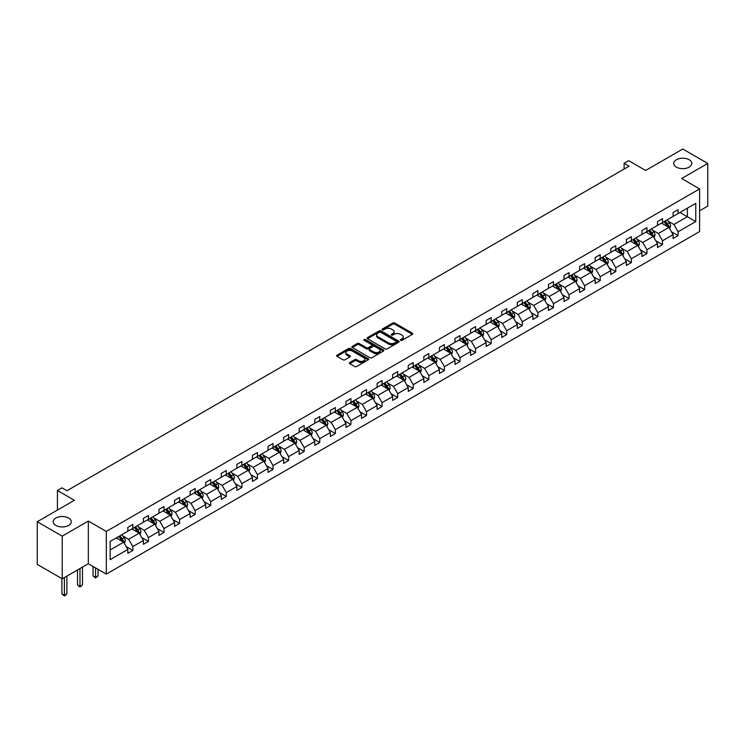 <?xml version="1.0" encoding="UTF-8"?>
<svg xmlns="http://www.w3.org/2000/svg" width="745" height="745" viewBox="0 0 745 745"><rect width="100%" height="100%" fill="white"/><g stroke="black" fill="none" stroke-linecap="round" stroke-linejoin="round"><path stroke-width="1.12" d="M68.605 518.036A9.042 5.215 0 0 0 58.762 516.9A9.042 5.215 0 0 0 53.174 521.724A9.042 5.215 0 0 0 55.828 525.411A9.042 5.215 0 0 0 65.672 526.547A9.042 5.215 0 0 0 71.259 521.724A9.042 5.215 0 0 0 68.605 518.036M689.172 159.747A9.042 5.215 0 0 0 679.328 158.62A9.042 5.215 0 0 0 673.741 163.444A9.042 5.215 0 0 0 676.395 167.131A9.042 5.215 0 0 0 686.238 168.258A9.042 5.215 0 0 0 691.826 163.444A9.042 5.215 0 0 0 689.172 159.747M400.587 340.353A0.969 0.559 0 0 0 401.965 340.353L412.376 334.337A1.388 0.801 0 0 0 412.786 333.769A1.388 0.801 0 0 0 412.376 333.201L394.729 323.013A1.388 0.801 0 0 0 392.773 323.013L382.362 329.029A0.969 0.559 0 0 0 383.731 329.821L385.081 329.048A4.433 2.561 0 0 1 391.349 329.048L392.82 329.895A4.433 2.561 0 0 1 394.124 331.702A4.433 2.561 0 0 1 392.82 333.518L391.47 334.291A0.969 0.559 0 0 0 392.848 335.082L394.198 334.309A4.433 2.561 0 0 1 400.465 334.309L401.937 335.157A4.433 2.561 0 0 1 403.241 336.964A4.433 2.561 0 0 1 401.937 338.779L400.587 339.552A0.969 0.559 0 0 0 400.587 340.353L400.587 339.552M699.611 210.807L707.75 206.104L707.75 163.444L682.783 149.028L645.636 170.475L628.659 160.669L624.114 163.295L624.114 169.059M62.217 578.8L88.329 563.723L88.329 521.062L62.217 536.139L62.217 578.8L37.25 564.384L37.25 521.724L74.398 500.277L57.421 490.471L57.421 510.074M62.217 536.139L37.25 521.724M349.74 362.517A1.388 0.801 0 0 0 349.331 363.085A1.388 0.801 0 0 0 349.74 363.653L354.695 366.512A1.388 0.801 0 0 0 356.65 366.512L368.216 359.835A1.388 0.801 0 0 0 368.626 359.267A1.388 0.801 0 0 0 368.216 358.699L350.569 348.511A1.388 0.801 0 0 0 348.613 348.511L337.047 355.188A1.388 0.801 0 0 0 336.638 355.756A1.388 0.801 0 0 0 337.047 356.324L343.026 359.779A1.388 0.801 0 0 0 344.982 359.779L349.936 356.92A1.388 0.801 0 0 0 350.346 356.352A1.388 0.801 0 0 0 349.936 355.784L346.974 354.071A3.706 2.142 0 0 1 345.885 352.562A3.706 2.142 0 0 1 348.176 350.578A3.706 2.142 0 0 1 352.217 351.044L363.83 357.749A3.706 2.142 0 0 1 364.92 359.267A3.706 2.142 0 0 1 362.629 361.241A3.706 2.142 0 0 1 358.587 360.776L356.65 359.658A1.388 0.801 0 0 0 354.695 359.658L349.74 362.517L349.74 363.653M57.421 490.471L61.965 487.845L66.957 490.732L629.106 166.182L624.114 163.295M88.329 521.062L106.311 531.436L699.611 188.895L699.611 231.565L106.311 574.106L106.311 531.436M707.75 163.444L681.638 178.521L699.611 188.895M385.174 348.911A1.388 0.801 0 0 0 387.139 348.911L398.705 342.234A1.388 0.801 0 0 0 399.106 341.666A1.388 0.801 0 0 0 398.705 341.098L381.058 330.91A1.388 0.801 0 0 0 379.103 330.91L367.527 337.587A1.388 0.801 0 0 0 367.127 338.156A1.388 0.801 0 0 0 367.527 338.724L385.174 348.911M364.538 340.558A0.969 0.559 0 0 1 365.525 340.698L383.442 351.044L371.895 357.712A1.388 0.801 0 0 1 369.93 357.712L352.292 347.524L357.237 344.684L357.237 343.529L352.292 346.388A1.388 0.801 0 0 0 351.882 346.956A1.388 0.801 0 0 0 352.292 347.524L352.292 346.388M357.237 344.684A1.388 0.801 0 0 1 359.202 344.684L359.202 343.529A1.388 0.801 0 0 0 357.237 343.529M359.202 343.529L366.354 347.664A1.388 0.801 0 0 0 368.319 347.664L371.597 345.764A1.388 0.801 0 0 0 372.006 345.205A1.388 0.801 0 0 0 371.597 344.637L364.147 340.335A0.969 0.559 0 0 1 365.525 339.543L383.461 349.899A1.388 0.801 0 0 1 383.871 350.467A1.388 0.801 0 0 1 383.461 351.035L383.461 349.899M110.148 541.438L127.833 531.232L127.833 527.376L132.824 524.489L132.824 528.354L143.403 522.245L143.403 518.38L148.404 515.493L148.404 519.358L158.983 513.249L158.983 509.384L163.984 506.498L163.984 510.362L174.563 504.253L174.563 500.389L179.564 497.502L179.564 501.366L190.143 495.257L190.143 491.393L195.134 488.515L195.134 492.371L205.722 486.261L205.722 482.397L210.714 479.519L210.714 483.384L221.302 477.266L221.302 473.401L226.294 470.523L226.294 474.388L236.882 468.27L236.882 464.414L241.874 461.528L241.874 465.392L252.462 459.283L252.462 455.419L257.453 452.532L257.453 456.396L268.042 450.287L268.042 446.423L273.033 443.536L273.033 447.4L283.622 441.291L283.622 437.427L288.613 434.54L288.613 438.405L299.201 432.296L299.201 428.431L304.193 425.553L304.193 429.409L314.781 423.3L314.781 419.435L319.773 416.557L319.773 420.422L330.361 414.304L330.361 410.439L335.352 407.562L335.352 411.426L345.931 405.308L345.931 401.453L350.932 398.566L350.932 402.43L361.511 396.321L361.511 392.457L366.512 389.57L366.512 393.435L377.091 387.326L377.091 383.461L382.083 380.574L382.083 384.439L392.671 378.33L392.671 374.465L397.662 371.578L397.662 375.443L408.251 369.334L408.251 365.469L413.242 362.591L413.242 366.447L423.831 360.338L423.831 356.473L428.822 353.596L428.822 357.46L439.41 351.342L439.41 347.477L444.402 344.6L444.402 348.464L454.99 342.346L454.99 338.491L459.982 335.604L459.982 339.469L470.57 333.36L470.57 329.495L475.561 326.608L475.561 330.473L486.15 324.364L486.15 320.499L491.141 317.612L491.141 321.477L501.73 315.368L501.73 311.503L506.721 308.626L506.721 312.481L517.309 306.372L517.309 302.507L522.301 299.63L522.301 303.485L532.889 297.376L532.889 293.511L537.881 290.634L537.881 294.499L548.46 288.38L548.46 284.525L553.461 281.638L553.461 285.503L564.039 279.384L564.039 275.529L569.04 272.642L569.04 276.507L579.619 270.398L579.619 266.533L584.611 263.646L584.611 267.511L595.199 261.402L595.199 257.537L600.191 254.65L600.191 258.515L610.779 252.406L610.779 248.541L615.77 245.664L615.77 249.519L626.359 243.41L626.359 239.545L631.35 236.668L631.35 240.533L641.939 234.414L641.939 230.55L646.93 227.672L646.93 231.537L657.518 225.418L657.518 221.563L662.51 218.676L662.51 222.541L673.098 216.432L673.098 212.567L678.09 209.68L678.09 213.545L695.765 203.338L695.765 221.563L678.09 231.76L678.09 235.625L673.098 238.512L673.098 234.647L662.51 240.756L662.51 244.621L657.518 247.508L657.518 243.643L646.93 249.752L646.93 253.617L641.939 256.504L641.939 252.639L631.35 258.748L631.35 262.613L626.359 265.49L626.359 261.635L615.77 267.744L615.77 271.608L610.779 274.486L610.779 270.621L600.191 276.74L600.191 280.604L595.199 283.482L595.199 279.617L584.611 285.735L584.611 289.591L579.619 292.478L579.619 288.613L569.04 294.722L569.04 298.587L564.039 301.474L564.039 297.609L553.461 303.718L553.461 307.583L548.46 310.469L548.46 306.605L537.881 312.714L537.881 316.578L532.889 319.465L532.889 315.601L522.301 321.71L522.301 325.574L517.309 328.452L517.309 324.596L506.721 330.706L506.721 334.57L501.73 337.448L501.73 333.583L491.141 339.701L491.141 343.566L486.15 346.444L486.15 342.579L475.561 348.697L475.561 352.553L470.57 355.44L470.57 351.575L459.982 357.684L459.982 361.548L454.99 364.435L454.99 360.571L444.402 366.68L444.402 370.544L439.41 373.431L439.41 369.567L428.822 375.676L428.822 379.54L423.831 382.418L423.831 378.562L413.242 384.671L413.242 388.536L408.251 391.414L408.251 387.558L397.662 393.667L397.662 397.532L392.671 400.41L392.671 396.545L382.083 402.663L382.083 406.519L377.091 409.405L377.091 405.541L366.512 411.659L366.512 415.514L361.511 418.401L361.511 414.537L350.932 420.646L350.932 424.51L345.931 427.397L345.931 423.533L335.352 429.642L335.352 433.506L330.361 436.393L330.361 432.528L319.773 438.637L319.773 442.502L314.781 445.38L314.781 441.524L304.193 447.633L304.193 451.498L299.201 454.376L299.201 450.511L288.613 456.629L288.613 460.494L283.622 463.371L283.622 459.507L273.033 465.625L273.033 469.48L268.042 472.367L268.042 468.503L257.453 474.612L257.453 478.476L252.462 481.363L252.462 477.498L241.874 483.607L241.874 487.472L236.882 490.359L236.882 486.494L226.294 492.603L226.294 496.468L221.302 499.355L221.302 495.49L210.714 501.599L210.714 505.464L205.722 508.341L205.722 504.486L195.134 510.595L195.134 514.46L190.143 517.337L190.143 513.473L179.564 519.591L179.564 523.456L174.563 526.333L174.563 522.468L163.984 528.587L163.984 532.442L158.983 535.329L158.983 531.464L148.404 537.573L148.404 541.438L143.403 544.325L143.403 540.46L132.824 546.569L132.824 550.434L127.833 553.321L127.833 549.456L110.148 559.663L110.148 541.438M131.818 528.931L139.213 533.197L128.624 539.306L122.85 535.972M128.624 539.306L132.824 546.569M139.213 533.197L143.403 540.46M127.833 530.31L128.624 530.775L132.824 528.354M147.398 519.936L154.792 524.201L144.204 530.31L138.43 526.976M144.204 530.31L148.404 537.573M154.792 524.201L158.983 531.464M143.403 521.314L144.204 521.779L148.404 519.358M162.978 510.94L170.372 515.205L159.784 521.314L154.001 517.98M159.784 521.314L163.984 528.587M170.372 515.205L174.563 522.468M158.983 512.327L159.784 512.784L163.984 510.362M178.558 501.944L185.952 506.209L175.364 512.327L169.581 508.984M175.364 512.327L179.564 519.591M185.952 506.209L190.143 513.473M174.563 503.331L175.364 503.788L179.564 501.366M194.138 492.948L201.532 497.213L190.944 503.331L185.16 499.988M190.944 503.331L195.134 510.595M201.532 497.213L205.722 504.486M190.143 494.335L190.944 494.792L195.134 492.371M209.718 483.952L217.112 488.226L206.523 494.335L200.74 491.002M206.523 494.335L210.714 501.599M217.112 488.226L221.302 495.49M205.722 485.34L206.523 485.805L210.714 483.384M225.297 474.965L232.691 479.231L222.103 485.34L216.32 482.006M222.103 485.34L226.294 492.603M232.691 479.231L236.882 486.494M221.302 476.344L222.103 476.809L226.294 474.388M240.877 465.97L248.271 470.235L237.683 476.344L231.9 473.01M237.683 476.344L241.874 483.607M248.271 470.235L252.462 477.498M236.882 467.348L237.683 467.813L241.874 465.392M256.457 456.974L263.842 461.239L253.263 467.348L247.48 464.014M253.263 467.348L257.453 474.612M263.842 461.239L268.042 468.503M252.462 458.352L253.263 458.818L257.453 456.396M272.037 447.978L279.422 452.243L268.843 458.361L263.06 455.018M268.843 458.361L273.033 465.625M279.422 452.243L283.622 459.507M268.042 449.365L268.843 449.822L273.033 447.4M287.617 438.982L295.001 443.247L284.422 449.365L278.639 446.022M284.422 449.365L288.613 456.629M295.001 443.247L299.201 450.511M283.622 440.37L284.422 440.826L288.613 438.405M303.196 429.986L310.581 434.26L299.993 440.37L294.219 437.026M299.993 440.37L304.193 447.633M310.581 434.26L314.781 441.524M299.201 431.374L299.993 431.83L304.193 429.409M318.776 420.99L326.161 425.265L315.573 431.374L309.799 428.04M315.573 431.374L319.773 438.637M326.161 425.265L330.361 432.528M314.781 422.378L315.573 422.843L319.773 420.422M334.347 412.004L341.741 416.269L331.153 422.378L325.379 419.044M331.153 422.378L335.352 429.642M341.741 416.269L345.931 423.533M330.361 413.382L331.153 413.847L335.352 411.426M349.926 403.008L357.321 407.273L346.732 413.382L340.959 410.048M346.732 413.382L350.932 420.646M357.321 407.273L361.511 414.537M345.931 404.386L346.732 404.852L350.932 402.43M365.506 394.012L372.9 398.277L362.312 404.386L356.529 401.052M362.312 404.386L366.512 411.659M372.9 398.277L377.091 405.541M361.511 395.399L362.312 395.856L366.512 393.435M381.086 385.016L388.48 389.281L377.892 395.399L372.109 392.056M377.892 395.399L382.083 402.663M388.48 389.281L392.671 396.545M377.091 386.404L377.892 386.86L382.083 384.439M396.666 376.02L404.06 380.285L393.472 386.404L387.689 383.06M393.472 386.404L397.662 393.667M404.06 380.285L408.251 387.558M392.671 377.408L393.472 377.864L397.662 375.443M412.246 367.024L419.64 371.299L409.052 377.408L403.269 374.065M409.052 377.408L413.242 384.671M419.64 371.299L423.831 378.562M408.251 368.412L409.052 368.868L413.242 366.447M427.826 358.038L435.22 362.303L424.631 368.412L418.848 365.078M424.631 368.412L428.822 375.676M435.22 362.303L439.41 369.567M423.831 359.416L424.631 359.882L428.822 357.46M443.405 349.042L450.8 353.307L440.211 359.416L434.428 356.082M440.211 359.416L444.402 366.68M450.8 353.307L454.99 360.571M439.41 350.42L440.211 350.886L444.402 348.464M458.985 340.046L466.37 344.311L455.791 350.42L450.008 347.086M455.791 350.42L459.982 357.684M466.37 344.311L470.57 351.575M454.99 341.424L455.791 341.89L459.982 339.469M474.565 331.05L481.95 335.315L471.371 341.424L465.588 338.09M471.371 341.424L475.561 348.697M481.95 335.315L486.15 342.579M470.57 332.438L471.371 332.894L475.561 330.473M490.145 322.054L497.53 326.319L486.951 332.438L481.168 329.094M486.951 332.438L491.141 339.701M497.53 326.319L501.73 333.583M486.15 323.442L486.951 323.898L491.141 321.477M505.725 313.058L513.109 317.323L502.521 323.442L496.747 320.099M502.521 323.442L506.721 330.706M513.109 317.323L517.309 324.596M501.73 314.446L502.521 314.902L506.721 312.481M521.304 304.062L528.689 308.337L518.101 314.446L512.327 311.112M518.101 314.446L522.301 321.71M528.689 308.337L532.889 315.601M517.309 305.45L518.101 305.916L522.301 303.485M536.875 295.076L544.269 299.341L533.681 305.45L527.907 302.116M533.681 305.45L537.881 312.714M544.269 299.341L548.46 306.605M532.889 296.454L533.681 296.92L537.881 294.499M552.455 286.08L559.849 290.345L549.261 296.454L543.487 293.12M549.261 296.454L553.461 303.718M559.849 290.345L564.039 297.609M548.46 287.458L549.261 287.924L553.461 285.503M568.035 277.084L575.429 281.349L564.84 287.458L559.057 284.124M564.84 287.458L569.04 294.722M575.429 281.349L579.619 288.613M564.039 278.462L564.84 278.928L569.04 276.507M583.614 268.088L591.009 272.353L580.42 278.462L574.637 275.129M580.42 278.462L584.611 285.735M591.009 272.353L595.199 279.617M579.619 269.476L580.42 269.932L584.611 267.511M599.194 259.092L606.588 263.358L596 269.476L590.217 266.133M596 269.476L600.191 276.74M606.588 263.358L610.779 270.621M595.199 260.48L596 260.936L600.191 258.515M614.774 250.097L622.168 254.362L611.58 260.48L605.797 257.137M611.58 260.48L615.77 267.744M622.168 254.362L626.359 261.635M610.779 251.484L611.58 251.94L615.77 249.519M630.354 241.101L637.748 245.375L627.16 251.484L621.377 248.15M627.16 251.484L631.35 258.748M637.748 245.375L641.939 252.639M626.359 242.488L627.16 242.954L631.35 240.533M645.934 232.114L653.318 236.379L642.739 242.488L636.956 239.154M642.739 242.488L646.93 249.752M653.318 236.379L657.518 243.643M641.939 233.492L642.739 233.958L646.93 231.537M661.513 223.118L668.898 227.383L658.319 233.492L652.536 230.158M658.319 233.492L662.51 240.756M668.898 227.383L673.098 234.647M657.518 224.496L658.319 224.962L662.51 222.541M679.989 212.446L687.374 216.721L673.899 224.496L668.116 221.163M673.899 224.496L678.09 231.76M695.765 221.563L687.374 216.721L687.374 208.181L695.765 203.338M88.329 563.723L106.311 574.106M673.098 215.501L673.899 215.966L678.09 213.545M110.148 549.978L123.633 542.192L116.248 537.927M123.633 542.192L127.833 549.456M671.45 231.797L678.09 235.625M655.87 240.784L662.51 244.621M640.29 249.78L646.93 253.617M624.71 258.776L631.35 262.613M609.131 267.772L615.77 271.608M593.551 276.767L600.191 280.604M577.971 285.763L584.611 289.591M562.391 294.759L569.04 298.587M546.821 303.746L553.461 307.583M531.241 312.742L537.881 316.578M515.661 321.738L522.301 325.574M500.081 330.733L506.721 334.57M484.501 339.729L491.141 343.566M468.922 348.725L475.561 352.553M453.342 357.721L459.982 361.548M437.762 366.708L444.402 370.544M422.182 375.704L428.822 379.54M406.602 384.699L413.242 388.536M391.023 393.695L397.662 397.532M375.443 402.691L382.083 406.519M359.863 411.687L366.512 415.514M344.292 420.674L350.932 424.51M328.713 429.669L335.352 433.506M313.133 438.665L319.773 442.502M297.553 447.661L304.193 451.498M281.973 456.657L288.613 460.494M266.393 465.653L273.033 469.48M250.814 474.649L257.453 478.476M235.234 483.635L241.874 487.472M219.654 492.631L226.294 496.468M204.074 501.627L210.714 505.464M188.494 510.623L195.134 514.46M172.915 519.619L179.564 523.456M157.335 528.615L163.984 532.442M141.764 537.611L148.404 541.438M126.184 546.597L132.824 550.434M400.978 340.484L401.937 339.934A4.433 2.561 0 0 0 403.241 338.118L403.241 336.964M394.124 331.702L394.124 332.857A4.433 2.561 0 0 1 392.82 334.673L391.861 335.222M412.358 334.347L394.729 324.168A1.388 0.801 0 0 0 392.773 324.168L382.744 329.961M398.687 342.244L381.058 332.065A1.388 0.801 0 0 0 379.103 332.065L367.546 338.733M396.256 342.057A0.969 0.559 0 0 0 396.256 341.266L380.76 332.326A0.969 0.559 0 0 0 379.391 332.326L377.976 333.145A4.433 2.561 0 0 0 376.672 334.961A4.433 2.561 0 0 0 377.976 336.768L388.555 342.886A4.433 2.561 0 0 0 394.831 342.886L396.256 342.057L396.256 343.212A0.969 0.559 0 0 0 396.536 342.821L396.536 341.666M376.672 334.961L376.672 336.116A4.433 2.561 0 0 0 377.976 337.923L377.976 336.768M396.256 343.212L394.831 344.032A4.433 2.561 0 0 1 388.555 344.032L377.976 337.923M359.202 344.684L366.354 348.818A1.388 0.801 0 0 0 368.319 348.818L371.597 346.919A1.388 0.801 0 0 0 372.006 346.351L372.006 345.205M373.785 351.947A3.706 2.142 0 0 0 377.817 352.413A3.706 2.142 0 0 0 380.108 350.439A3.706 2.142 0 0 0 379.028 348.921L374.931 346.565A1.388 0.801 0 0 0 372.975 346.565L369.688 348.455A1.388 0.801 0 0 0 369.278 349.023A1.388 0.801 0 0 0 369.688 349.591L373.785 351.947L373.785 353.102A3.706 2.142 0 0 0 377.817 353.568A3.706 2.142 0 0 0 380.108 351.593L380.108 350.439M369.278 349.023L369.278 350.178A1.388 0.801 0 0 0 369.688 350.737L369.688 349.591M373.785 353.102L369.688 350.737M364.92 359.267L364.92 360.422A3.706 2.142 0 0 1 362.629 362.396A3.706 2.142 0 0 1 358.587 361.93L356.65 360.813A1.388 0.801 0 0 0 354.695 360.813L349.759 363.662M345.885 352.562L345.885 353.717A3.706 2.142 0 0 0 346.974 355.225L346.974 354.071M349.917 356.929L346.974 355.225M368.216 358.699L368.216 359.835L350.569 349.666A1.388 0.801 0 0 0 348.613 349.666L337.066 356.334L337.047 355.188M669.662 228.696L670.584 226.042A3.744 2.16 -120 0 0 669.382 222.857L667.148 219.868M663.125 224.049L662.147 222.746M668.349 227.067L668.563 226.201A3.744 2.16 -120 0 0 667.492 223.956L665.248 220.958M664.307 221.498L666.775 224.794A1.909 1.099 60 0 1 667.12 225.372L668.563 226.201M664.046 221.656L666.291 224.645A3.744 2.16 60 0 1 667.222 226.415M654.082 237.692L655.004 235.038A3.744 2.16 -120 0 0 653.803 231.853L651.568 228.855M647.545 233.036L646.567 231.742M652.769 236.063L652.983 235.197A3.744 2.16 -120 0 0 651.912 232.952L649.668 229.954M648.727 230.494L651.195 233.79A1.909 1.099 60 0 1 651.54 234.368L652.983 235.197M648.467 230.643L650.711 233.641A3.744 2.16 60 0 1 651.642 235.411M638.502 246.688L639.424 244.034A3.744 2.16 -120 0 0 638.223 240.849L635.988 237.851M631.965 242.032L630.987 240.737M637.189 245.049L637.403 244.192A3.744 2.16 -120 0 0 636.332 241.939L634.088 238.949M633.148 239.49L635.615 242.786A1.909 1.099 60 0 1 635.96 243.364L637.403 244.192M632.887 239.639L635.131 242.637A3.744 2.16 60 0 1 636.062 244.397M622.922 255.684L623.844 253.03A3.744 2.16 -120 0 0 622.652 249.845L620.408 246.846M616.385 251.028L615.417 249.733M621.609 254.045L621.824 253.188A3.744 2.16 -120 0 0 620.753 250.935L618.508 247.945M617.568 248.485L620.036 251.782A1.909 1.099 60 0 1 620.38 252.359L621.824 253.188M617.307 248.634L619.551 251.633A3.744 2.16 60 0 1 620.483 253.393M607.343 264.671L608.265 262.026A3.744 2.16 -120 0 0 607.073 258.832L604.828 255.842M600.805 260.024L599.837 258.729M606.03 263.041L606.244 262.184A3.744 2.16 -120 0 0 605.173 259.93L602.929 256.941M601.988 257.481L604.456 260.778A1.909 1.099 60 0 1 604.81 261.355L606.244 262.184M601.727 257.63L603.971 260.62A3.744 2.16 60 0 1 604.903 262.389M591.763 273.666L592.685 271.022A3.744 2.16 -120 0 0 591.493 267.828L589.248 264.838M585.225 269.019L584.257 267.716M590.45 272.037L590.664 271.18A3.744 2.16 -120 0 0 589.593 268.926L587.349 265.937M586.408 266.477L588.876 269.764A1.909 1.099 60 0 1 589.23 270.351L590.664 271.18M586.147 266.626L588.392 269.615A3.744 2.16 60 0 1 589.323 271.385M576.183 282.662L577.105 280.008A3.744 2.16 -120 0 0 575.913 276.823L573.669 273.834M569.646 278.015L568.677 276.712M574.879 281.033L575.084 280.167A3.744 2.16 -120 0 0 574.013 277.922L571.769 274.924M570.838 275.473L573.305 278.76A1.909 1.099 60 0 1 573.65 279.338L575.084 280.167M570.577 275.622L572.812 278.611A3.744 2.16 60 0 1 573.743 280.381M560.603 291.658L561.525 289.004A3.744 2.16 -120 0 0 560.333 285.819L558.089 282.83M554.066 287.011L553.097 285.708M559.299 290.029L559.504 289.162A3.744 2.16 -120 0 0 558.433 286.918L556.189 283.92M555.258 284.46L557.726 287.756A1.909 1.099 60 0 1 558.07 288.334L559.504 289.162M554.997 284.618L557.232 287.607A3.744 2.16 60 0 1 558.173 289.377M545.033 300.654L545.945 298A3.744 2.16 -120 0 0 544.753 294.815L542.509 291.817M538.486 295.998L537.518 294.703M543.72 299.015L543.925 298.158A3.744 2.16 -120 0 0 542.854 295.905L540.609 292.915M539.678 293.456L542.146 296.752A1.909 1.099 60 0 1 542.49 297.329L543.925 298.158M539.417 293.604L541.652 296.603A3.744 2.16 60 0 1 542.593 298.373M529.453 309.65L530.365 306.996A3.744 2.16 -120 0 0 529.173 303.811L526.929 300.812M522.906 304.994L521.938 303.699M528.14 308.011L528.345 307.154A3.744 2.16 -120 0 0 527.274 304.901L525.029 301.911M524.098 302.451L526.566 305.748A1.909 1.099 60 0 1 526.911 306.325L528.345 307.154M523.837 302.6L526.082 305.599A3.744 2.16 60 0 1 527.013 307.359M513.873 318.646L514.786 315.992A3.744 2.16 -120 0 0 513.594 312.807L511.349 309.808M507.326 313.99L506.358 312.695M512.56 317.007L512.765 316.15A3.744 2.16 -120 0 0 511.694 313.896L509.459 310.907M508.518 311.447L510.986 314.744A1.909 1.099 60 0 1 511.331 315.321L512.765 316.15M508.258 311.596L510.502 314.586A3.744 2.16 60 0 1 511.433 316.355M498.293 327.632L499.206 324.988A3.744 2.16 -120 0 0 498.014 321.793L495.77 318.804M491.756 322.985L490.778 321.691M496.98 326.003L497.185 325.146A3.744 2.16 -120 0 0 496.114 322.892L493.879 319.903M492.939 320.443L495.406 323.73A1.909 1.099 60 0 1 495.751 324.317L497.185 325.146M492.678 320.592L494.922 323.581A3.744 2.16 60 0 1 495.853 325.351M482.713 336.628L483.626 333.974A3.744 2.16 -120 0 0 482.434 330.789L480.19 327.8M476.176 331.981L475.198 330.678M481.4 334.999L481.605 334.142A3.744 2.16 -120 0 0 480.534 331.888L478.299 328.89M477.359 329.439L479.827 332.726A1.909 1.099 60 0 1 480.171 333.313L481.605 334.142M477.098 329.588L479.342 332.577A3.744 2.16 60 0 1 480.274 334.347M467.134 345.624L468.056 342.97A3.744 2.16 -120 0 0 466.854 339.785L464.619 336.796M460.596 340.977L459.618 339.673M465.821 343.994L466.035 343.128A3.744 2.16 -120 0 0 464.964 340.884L462.719 337.885M461.779 338.426L464.247 341.722A1.909 1.099 60 0 1 464.591 342.3L466.035 343.128M461.518 338.584L463.762 341.573A3.744 2.16 60 0 1 464.694 343.343M451.554 354.62L452.476 351.966A3.744 2.16 -120 0 0 451.274 348.781L449.039 345.792M445.016 349.964L444.039 348.669M450.241 352.99L450.455 352.124A3.744 2.16 -120 0 0 449.384 349.88L447.14 346.881M446.199 347.421L448.667 350.718A1.909 1.099 60 0 1 449.012 351.295L450.455 352.124M445.938 347.57L448.183 350.569A3.744 2.16 60 0 1 449.114 352.338M435.974 363.616L436.896 360.962A3.744 2.16 -120 0 0 435.695 357.777L433.46 354.778M429.437 358.96L428.459 357.665M434.661 361.977L434.875 361.12A3.744 2.16 -120 0 0 433.804 358.867L431.56 355.877M430.619 356.417L433.087 359.714A1.909 1.099 60 0 1 433.432 360.291L434.875 361.12M430.359 356.566L432.603 359.565A3.744 2.16 60 0 1 433.534 361.334M420.394 372.612L421.316 369.958A3.744 2.16 -120 0 0 420.124 366.773L417.88 363.774M413.857 367.956L412.888 366.661M419.081 370.973L419.295 370.116A3.744 2.16 -120 0 0 418.224 367.862L415.98 364.873M415.04 365.413L417.507 368.71A1.909 1.099 60 0 1 417.861 369.287L419.295 370.116M414.779 365.562L417.023 368.561A3.744 2.16 60 0 1 417.954 370.321M404.814 381.608L405.736 378.954A3.744 2.16 -120 0 0 404.544 375.769L402.3 372.77M398.277 376.951L397.308 375.657M403.501 379.969L403.716 379.112A3.744 2.16 -120 0 0 402.645 376.858L400.4 373.869M399.46 374.409L401.928 377.706A1.909 1.099 60 0 1 402.281 378.283L403.716 379.112M399.199 374.558L401.443 377.547A3.744 2.16 60 0 1 402.375 379.317M389.235 390.594L390.156 387.949A3.744 2.16 -120 0 0 388.965 384.755L386.72 381.766M382.697 385.947L381.729 384.653M387.922 388.965L388.136 388.108A3.744 2.16 -120 0 0 387.065 385.854L384.82 382.865M383.88 383.405L386.348 386.692A1.909 1.099 60 0 1 386.702 387.279L388.136 388.108M383.619 383.554L385.863 386.543A3.744 2.16 60 0 1 386.795 388.313M373.655 399.59L374.577 396.936A3.744 2.16 -120 0 0 373.385 393.751L371.14 390.762M367.117 394.943L366.149 393.639M372.351 397.96L372.556 397.104A3.744 2.16 -120 0 0 371.485 394.85L369.241 391.851M368.309 392.401L370.777 395.688A1.909 1.099 60 0 1 371.122 396.265L372.556 397.104M368.049 392.55L370.284 395.539A3.744 2.16 60 0 1 371.215 397.308M358.075 408.586L358.997 405.932A3.744 2.16 -120 0 0 357.805 402.747L355.561 399.758M351.538 403.939L350.569 402.635M356.771 406.956L356.976 406.09A3.744 2.16 -120 0 0 355.905 403.846L353.661 400.847M352.73 401.387L355.197 404.684A1.909 1.099 60 0 1 355.542 405.261L356.976 406.09M352.469 401.546L354.704 404.535A3.744 2.16 60 0 1 355.644 406.304M342.504 417.582L343.417 414.928A3.744 2.16 -120 0 0 342.225 411.743L339.981 408.754M335.958 412.926L334.989 411.631M341.191 415.952L341.396 415.086A3.744 2.16 -120 0 0 340.325 412.842L338.081 409.843M337.15 410.383L339.618 413.68A1.909 1.099 60 0 1 339.962 414.257L341.396 415.086M336.889 410.532L339.124 413.531A3.744 2.16 60 0 1 340.065 415.3M326.925 426.578L327.837 423.924A3.744 2.16 -120 0 0 326.645 420.739L324.401 417.74M320.378 421.921L319.409 420.627M325.612 424.939L325.816 424.082A3.744 2.16 -120 0 0 324.746 421.828L322.501 418.839M321.57 419.379L324.038 422.676A1.909 1.099 60 0 1 324.382 423.253L325.816 424.082M321.309 419.528L323.553 422.527A3.744 2.16 60 0 1 324.485 424.287M311.345 435.574L312.257 432.92A3.744 2.16 -120 0 0 311.065 429.735L308.821 426.736M304.807 430.917L303.83 429.623M310.032 433.935L310.237 433.078A3.744 2.16 -120 0 0 309.166 430.824L306.931 427.835M305.99 428.375L308.458 431.672A1.909 1.099 60 0 1 308.803 432.249L310.237 433.078M305.729 428.524L307.974 431.523A3.744 2.16 60 0 1 308.905 433.283M295.765 444.569L296.678 441.915A3.744 2.16 -120 0 0 295.486 438.721L293.241 435.732M289.228 439.913L288.25 438.619M294.452 442.93L294.657 442.074A3.744 2.16 -120 0 0 293.586 439.82L291.351 436.831M290.41 437.371L292.878 440.668A1.909 1.099 60 0 1 293.223 441.245L294.657 442.074M290.15 437.52L292.394 440.509A3.744 2.16 60 0 1 293.325 442.279M280.185 453.556L281.098 450.911A3.744 2.16 -120 0 0 279.906 447.717L277.662 444.728M273.648 448.909L272.67 447.615M278.872 451.926L279.086 451.07A3.744 2.16 -120 0 0 278.006 448.816L275.771 445.827M274.831 446.367L277.298 449.654A1.909 1.099 60 0 1 277.643 450.241L279.086 451.07M274.57 446.516L276.814 449.505A3.744 2.16 60 0 1 277.745 451.274M264.605 462.552L265.527 459.898A3.744 2.16 -120 0 0 264.326 456.713L262.091 453.724M258.068 457.905L257.09 456.601M263.292 460.922L263.506 460.065A3.744 2.16 -120 0 0 262.436 457.812L260.191 454.813M259.251 455.363L261.719 458.65A1.909 1.099 60 0 1 262.063 459.227L263.506 460.065M258.99 455.512L261.234 458.501A3.744 2.16 60 0 1 262.166 460.27M249.026 471.548L249.947 468.894A3.744 2.16 -120 0 0 248.746 465.709L246.511 462.719M242.488 466.901L241.51 465.597M247.713 469.918L247.927 469.052A3.744 2.16 -120 0 0 246.856 466.808L244.611 463.809M243.671 464.349L246.139 467.646A1.909 1.099 60 0 1 246.483 468.223L247.927 469.052M243.41 464.508L245.654 467.497A3.744 2.16 60 0 1 246.586 469.266M233.446 480.544L234.368 477.89A3.744 2.16 -120 0 0 233.166 474.705L230.931 471.715M226.908 475.887L225.94 474.593M232.133 478.914L232.347 478.048A3.744 2.16 -120 0 0 231.276 475.804L229.032 472.805M228.091 473.345L230.559 476.642A1.909 1.099 60 0 1 230.903 477.219L232.347 478.048M227.83 473.494L230.075 476.493A3.744 2.16 60 0 1 231.006 478.262M217.866 489.539L218.788 486.885A3.744 2.16 -120 0 0 217.596 483.701L215.352 480.702M211.329 484.883L210.36 483.589M216.553 487.9L216.767 487.044A3.744 2.16 -120 0 0 215.696 484.79L213.452 481.801M212.511 482.341L214.979 485.638A1.909 1.099 60 0 1 215.333 486.215L216.767 487.044M212.25 482.49L214.495 485.489A3.744 2.16 60 0 1 215.426 487.249M202.286 498.535L203.208 495.881A3.744 2.16 -120 0 0 202.016 492.696L199.772 489.698M195.749 493.879L194.78 492.585M200.973 496.896L201.187 496.04A3.744 2.16 -120 0 0 200.116 493.786L197.872 490.797M196.931 491.337L199.399 494.633A1.909 1.099 60 0 1 199.753 495.211L201.187 496.04M196.671 491.486L198.915 494.484A3.744 2.16 60 0 1 199.846 496.245M186.706 507.531L187.628 504.877A3.744 2.16 -120 0 0 186.436 501.683L184.192 498.694M180.169 502.875L179.2 501.581M185.393 505.892L185.607 505.036A3.744 2.16 -120 0 0 184.536 502.782L182.292 499.793M181.352 500.333L183.819 503.629A1.909 1.099 60 0 1 184.173 504.207L185.607 505.036M181.091 500.482L183.335 503.471A3.744 2.16 60 0 1 184.266 505.24M171.126 516.518L172.048 513.873A3.744 2.16 -120 0 0 170.856 510.679L168.612 507.69M164.589 511.871L163.621 510.567M169.823 514.888L170.028 514.031A3.744 2.16 -120 0 0 168.957 511.778L166.712 508.788M165.781 509.329L168.249 512.616A1.909 1.099 60 0 1 168.594 513.203L170.028 514.031M165.52 509.478L167.755 512.467A3.744 2.16 60 0 1 168.687 514.236M155.547 525.514L156.469 522.86A3.744 2.16 -120 0 0 155.277 519.675L153.032 516.685M149.009 520.867L148.041 519.563M154.243 523.884L154.448 523.027A3.744 2.16 -120 0 0 153.377 520.774L151.133 517.775M150.201 518.324L152.669 521.612A1.909 1.099 60 0 1 153.014 522.189L154.448 523.027M149.941 518.473L152.176 521.463A3.744 2.16 60 0 1 153.116 523.232M95.556 567.895L95.556 577.347L98.051 575.913L98.051 569.338M98.051 575.913L95.556 577.98L93.05 575.913L93.05 566.451M93.05 575.913L95.556 577.347L95.556 577.98M139.976 534.51L140.889 531.856A3.744 2.16 -120 0 0 139.697 528.671L137.452 525.681M133.429 529.863L132.461 528.559M138.663 532.88L138.868 532.014A3.744 2.16 -120 0 0 137.797 529.769L135.553 526.771M134.621 527.311L137.089 530.608A1.909 1.099 60 0 1 137.434 531.185L138.868 532.014M134.361 527.469L136.596 530.459A3.744 2.16 60 0 1 137.536 532.228M79.976 568.547L79.976 586.343L82.472 584.9L82.472 567.113M82.472 584.9L79.976 586.976L77.48 584.9L77.48 569.99M77.48 584.9L79.976 586.343L79.976 586.976M124.396 543.505L125.309 540.851A3.744 2.16 -120 0 0 124.117 537.667L121.873 534.668M117.85 538.849L116.881 537.555M123.083 541.866L123.288 541.01A3.744 2.16 -120 0 0 122.217 538.765L119.973 535.767M119.042 536.307L121.509 539.604A1.909 1.099 60 0 1 121.854 540.181L123.288 541.01M118.781 536.456L121.025 539.454A3.744 2.16 60 0 1 121.957 541.224M64.396 577.543L64.396 595.339L66.892 593.895L66.892 576.109M66.892 593.895L64.396 595.972L61.9 593.895L61.9 578.614M61.9 593.895L64.396 595.339L64.396 595.972M401.937 339.934L401.937 338.779M391.47 335.082L391.47 334.291M392.82 334.673L392.82 333.518M382.362 329.821L382.362 329.029M392.773 324.168L392.773 323.013M394.729 324.168L394.729 323.013M412.376 334.337L412.376 333.201M367.527 338.724L367.527 337.587M379.103 332.065L379.103 330.91M381.058 332.065L381.058 330.91M398.705 342.234L398.705 341.098M388.555 344.032L388.555 342.886M394.831 344.032L394.831 342.886M366.354 348.818L366.354 347.664M368.319 348.818L368.319 347.664M371.597 346.919L371.597 345.764M365.525 340.698L365.525 339.543M354.695 360.813L354.695 359.658M356.65 360.813L356.65 359.658M358.587 361.93L358.587 360.776M349.936 356.92L349.936 355.784M348.613 349.666L348.613 348.511M350.569 349.666L350.569 348.511M668.628 227.225L670.556 226.117M667.492 223.956L669.382 222.857M665.229 225.26L666.291 224.645M653.058 236.221L654.976 235.113M651.912 232.952L653.803 231.853M649.649 234.256L650.711 233.641M637.478 245.217L639.396 244.109M636.332 241.939L638.223 240.849M634.07 243.252L635.131 242.637M621.898 254.213L623.816 253.104M620.753 250.935L622.652 249.845M618.49 252.238L619.551 251.633M606.318 263.209L608.237 262.091M605.173 259.93L607.073 258.832M602.91 261.234L603.971 260.62M590.738 272.195L592.657 271.087M589.593 268.926L591.493 267.828M587.33 270.23L588.392 269.615M575.159 281.191L577.077 280.083M574.013 277.922L575.913 276.823M571.75 279.226L572.812 278.611M559.579 290.187L561.497 289.079M558.433 286.918L560.333 285.819M556.17 288.222L557.232 287.607M543.999 299.183L545.927 298.075M542.854 295.905L544.753 294.815M540.591 297.218L541.652 296.603M528.419 308.179L530.347 307.07M527.274 304.901L529.173 303.811M525.011 306.214L526.082 305.599M512.839 317.174L514.767 316.066M511.694 313.896L513.594 312.807M509.431 315.2L510.502 314.586M497.26 326.17L499.187 325.053M496.114 322.892L498.014 321.793M493.851 324.196L494.922 323.581M481.68 335.157L483.607 334.049M480.534 331.888L482.434 330.789M478.271 333.192L479.342 332.577M466.1 344.153L468.028 343.045M464.964 340.884L466.854 339.785M462.701 342.188L463.762 341.573M450.529 353.149L452.448 352.04M449.384 349.88L451.274 348.781M447.121 351.184L448.183 350.569M434.95 362.144L436.868 361.036M433.804 358.867L435.695 357.777M431.541 360.18L432.603 359.565M419.37 371.14L421.288 370.032M418.224 367.862L420.124 366.773M415.961 369.175L417.023 368.561M403.79 380.136L405.708 379.028M402.645 376.858L404.544 375.769M400.382 378.162L401.443 377.547M388.21 389.132L390.129 388.015M387.065 385.854L388.965 384.755M384.802 387.158L385.863 386.543M372.63 398.119L374.549 397.01M371.485 394.85L373.385 393.751M369.222 396.154L370.284 395.539M357.051 407.115L358.969 406.006M355.905 403.846L357.805 402.747M353.642 405.15L354.704 404.535M341.471 416.11L343.398 415.002M340.325 412.842L342.225 411.743M338.062 414.146L339.124 413.531M325.891 425.106L327.819 423.998M324.746 421.828L326.645 420.739M322.483 423.141L323.553 422.527M310.311 434.102L312.239 432.994M309.166 430.824L311.065 429.735M306.903 432.137L307.974 431.523M294.731 443.098L296.659 441.981M293.586 439.82L295.486 438.721M291.323 441.124L292.394 440.509M279.151 452.094L281.079 450.976M278.006 448.816L279.906 447.717M275.752 450.12L276.814 449.505M263.572 461.081L265.499 459.972M262.436 457.812L264.326 456.713M260.173 459.116L261.234 458.501M248.001 470.076L249.92 468.968M246.856 466.808L248.746 465.709M244.593 468.111L245.654 467.497M232.421 479.072L234.34 477.964M231.276 475.804L233.166 474.705M229.013 477.107L230.075 476.493M216.842 488.068L218.76 486.96M215.696 484.79L217.596 483.701M213.433 486.103L214.495 485.489M201.262 497.064L203.18 495.956M200.116 493.786L202.016 492.696M197.853 495.099L198.915 494.484M185.682 506.06L187.6 504.942M184.536 502.782L186.436 501.683M182.274 504.086L183.335 503.471M170.102 515.046L172.02 513.938M168.957 511.778L170.856 510.679M166.694 513.082L167.755 512.467M154.522 524.042L156.441 522.934M153.377 520.774L155.277 519.675M151.114 522.077L152.176 521.463M138.942 533.038L140.87 531.93M137.797 529.769L139.697 528.671M135.534 531.073L136.596 530.459M123.363 542.034L125.29 540.926M122.217 538.765L124.117 537.667M119.954 540.069L121.025 539.454"/></g></svg>
